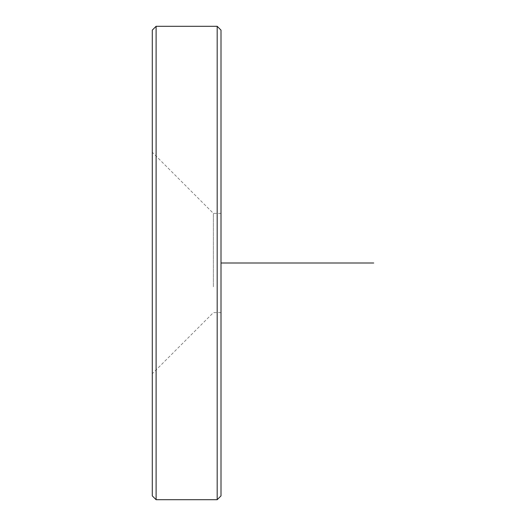<?xml version="1.0" encoding="UTF-8"?>
<svg xmlns="http://www.w3.org/2000/svg" width="526" height="526" viewBox="0 0 526 526"><rect width="100%" height="100%" fill="white"/><g stroke="black" fill="none" stroke-linecap="round" stroke-linejoin="round"><path stroke-width="0.39" stroke-dasharray="2.63 1.97" d="M213.372 286.795L213.372 213.372L213.372 286.795M152.284 316.08L152.284 152.284L152.284 316.08M221.005 239.205L221.005 312.628L221.005 239.205M152.284 30.12L152.284 495.88M156.104 26.3L156.104 499.7M217.185 26.3L217.185 499.7M221.005 30.12L221.005 495.88M221.005 263L221.005 415.711M221.005 213.372L213.372 213.372L152.284 152.284M221.005 312.628L213.372 312.628L152.284 373.716"/><path stroke-width="0.79" d="M152.284 495.88L152.284 30.12L156.104 26.3L156.104 499.7L152.284 495.88M217.185 26.3L221.005 30.12L221.005 495.88L217.185 499.7L217.185 26.3L156.104 26.3M221.005 263L373.716 263M217.185 499.7L156.104 499.7"/></g></svg>
